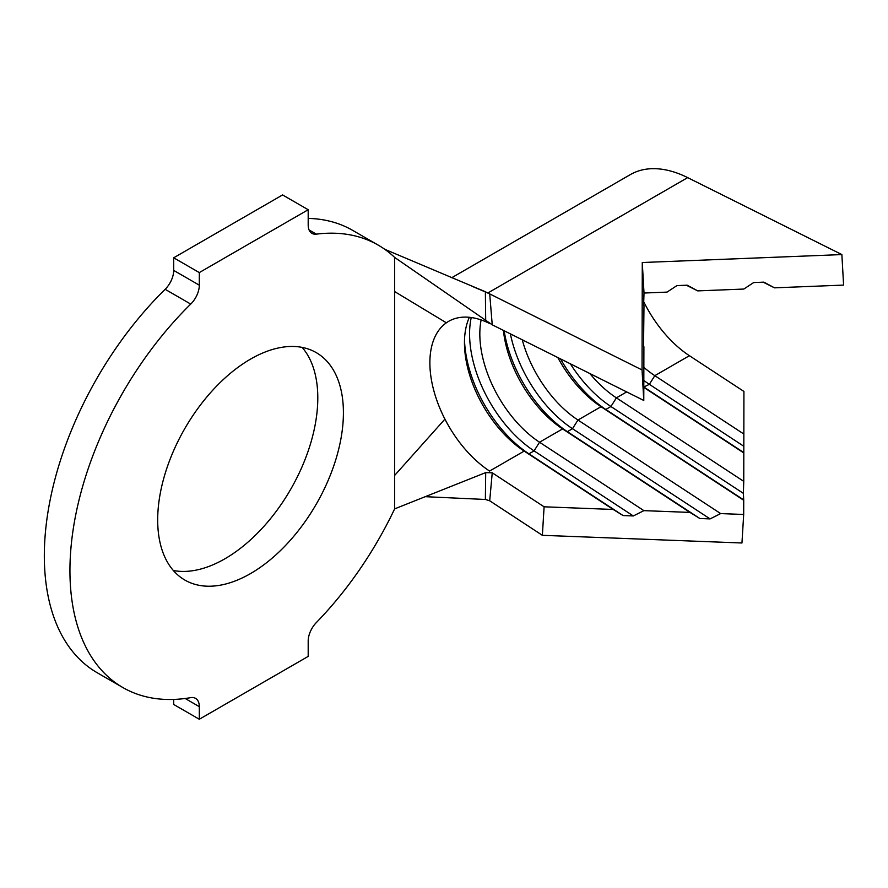 <?xml version="1.0" encoding="UTF-8"?>
<svg xmlns="http://www.w3.org/2000/svg" width="888" height="888" viewBox="0 0 888 888"><rect width="100%" height="100%" fill="white"/><g stroke="black" fill="none" stroke-linecap="round" stroke-linejoin="round"><path stroke-width="1.33" d="M250.549 573.57A131.335 75.824 120 0 0 336.341 457.842A131.335 75.824 120 0 0 316.217 352.603A131.335 75.824 120 0 0 250.549 359.107A131.335 75.824 120 0 0 164.757 474.836A131.335 75.824 120 0 0 184.882 580.075A131.335 75.824 120 0 0 250.549 573.57M173.338 570.496A131.335 75.824 120 0 0 224.93 558.774A131.335 75.824 120 0 0 306.837 454.811A131.335 75.824 120 0 0 302.142 347.397M763.158 282.173L774.514 287.834L843.6 285.092L841.868 254.579L687.667 177.622L487.856 292.985A126.806 73.205 -120 0 0 478.854 289.022L384.759 249.295M687.667 177.622A126.806 73.205 -120 0 0 630.336 174.603L451.77 277.7M774.514 287.834L763.924 282.14L753.69 282.551L743.8 289.055L697.746 290.887L686.391 285.226M689.41 355.7L654.822 375.668L743.844 434.032L743.922 391.442L689.41 355.7A90.576 52.292 60 0 1 643.989 302.275M643.811 387.046L649.35 384.326L654.822 375.668A90.576 52.292 60 0 1 643.856 367.366M626.673 391.919L616.394 397.857A90.576 52.292 60 0 1 589.854 373.537M557.819 357.553A90.576 52.292 60 0 0 601.021 406.726L605.805 409.468L610.922 406.515L616.394 397.857L743.755 481.352L743.844 434.032M643.811 387.401L743.8 452.958M697.746 290.887L687.168 285.192L676.934 285.603L667.043 292.108L644.011 293.029L643.622 305.239M503.407 330.392A90.576 52.292 60 0 0 562.592 428.915L567.377 431.657L572.494 428.704L577.966 420.035L720.656 513.586L743.689 514.474L743.722 500.277L601.021 406.726L577.966 420.035A90.576 52.292 60 0 1 522.255 339.804M643.989 305.416L643.534 346.564M469.352 317.305A90.576 52.292 60 0 0 464.457 342.835A90.576 52.292 60 0 0 524.175 451.093L528.948 453.846L534.077 450.882L539.538 442.224L643.9 510.644L689.954 512.409L562.592 428.915L539.538 442.224A90.576 52.292 60 0 1 481.118 319.935M643.9 346.742L643.778 400.455L642.046 369.941L489.71 293.906L492.241 324.819L643.778 400.455M425.252 496.681L485.37 499.467L485.703 472.605L492.241 472.805L544.1 506.804L613.186 509.457L524.175 451.093L489.588 471.062A90.576 52.292 60 0 1 444.921 419.125A90.576 52.292 60 0 1 446.364 322.799A90.576 52.292 60 0 1 448.629 321.345A90.576 52.292 60 0 1 489.588 323.498M492.241 324.819L394.649 257.42A255.411 147.464 120 0 0 378.255 245.144A255.411 147.464 120 0 0 316.328 234.143A18.115 10.456 -60 0 1 311.943 233.355A18.115 10.456 -60 0 1 308.192 225.064L308.192 209.723L199.312 272.583L199.312 285.181A18.115 10.456 -60 0 1 190.742 304.084A255.411 147.464 120 0 0 122.844 687.534A255.411 147.464 120 0 0 190.742 697.646A18.115 10.456 -60 0 1 195.56 698.368A18.115 10.456 -60 0 1 199.312 706.659L199.312 719.258L173.693 704.462L173.693 699.433M190.742 304.084L165.135 289.299A255.411 147.464 120 0 0 97.225 672.749L122.844 687.534M199.312 719.258L308.192 656.399L308.192 641.058A18.115 10.456 -60 0 1 316.328 622.577A255.411 147.464 120 0 0 394.649 508.868L394.649 257.42M378.255 245.144L352.636 230.358A255.411 147.464 120 0 0 308.192 218.415M308.192 209.723L282.573 194.938L173.693 257.798L173.693 270.396L199.312 285.181M199.312 272.583L173.693 257.798M165.135 289.299A18.115 10.456 120 0 0 173.693 270.396M485.703 472.605L394.649 508.868M485.703 320.801L485.37 291.93L473.271 286.802M492.241 472.805L489.699 500.788L485.37 499.467M485.37 291.93L489.71 293.906M544.1 506.804L542.368 535.32L741.957 542.99L743.689 514.474M489.699 500.788L542.368 535.32M841.868 254.579L642.279 262.515L642.046 369.941M613.186 509.457L623.076 515.562L633.311 515.95L534.077 450.882A97.813 56.477 60 0 1 471.239 317.527M623.076 515.562L528.948 453.846A97.813 56.477 60 0 1 464.502 339.971M633.311 515.95L643.9 510.644M689.954 512.409L699.844 518.503L710.078 518.903L572.494 428.704A97.813 56.477 60 0 1 510.378 333.877M699.844 518.503L567.377 431.657A97.813 56.477 60 0 1 504.162 330.769M710.078 518.903L720.656 513.586M743.722 500.277L743.389 493.362L610.922 406.515A97.813 56.477 60 0 1 570.351 363.803M743.378 499.678L605.805 409.468A97.813 56.477 60 0 1 560.539 358.907M743.389 493.362L743.755 481.352M743.478 446.042L649.35 384.326A97.813 56.477 60 0 1 643.822 380.441M743.467 452.347L644.233 387.29A97.813 56.477 60 0 1 643.811 387.013M644.011 293.029L642.279 262.515M199.312 706.659L185.17 698.49M309.068 229.948L316.328 234.143M446.364 322.799L394.649 291.575M444.921 419.125L394.649 475.413"/></g></svg>
